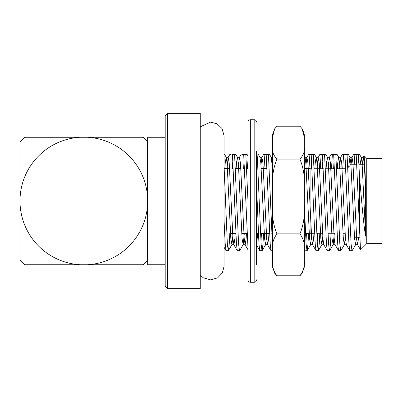 <?xml version="1.0" encoding="UTF-8"?>
<svg xmlns="http://www.w3.org/2000/svg" width="402" height="402" viewBox="0 0 402 402"><rect width="100%" height="100%" fill="white"/><g stroke="black" fill="none" stroke-linecap="round" stroke-linejoin="round"><path stroke-width="0.6" d="M356.579 237.25L355.664 244.617L352.152 250.687L349.78 250.687L348.961 244.125L344.936 154.393L348.232 154.393M356.996 154.393L354.865 154.393L354.187 164.75M356.589 159.911L356.318 164.75M352.031 250.793L351.092 244.125L347.067 154.393M358.71 237.25L357.514 244.617L360.493 249.763L356.187 154.393L359.483 154.393M356.187 154.393L353.695 154.393M344.936 154.393L342.444 154.393M345.745 154.393L343.615 154.393L342.74 168.734M345.338 237.095L344.413 244.617L340.901 250.687L338.529 250.687L337.715 244.125L333.685 154.393L336.987 154.393M333.685 154.393L331.198 154.393M334.494 154.393L332.369 154.393L331.489 168.734M331.067 233.266L330.469 244.125L329.65 250.687L327.278 250.687L326.464 244.125L322.439 154.393L325.736 154.393M322.439 154.393L319.947 154.393M323.248 154.393L321.118 154.393L320.238 168.734M317.691 233.266L317.218 242.089M319.816 233.266L319.218 244.125L318.404 250.687L316.032 250.687L315.213 244.125L311.188 154.393L314.485 154.393M311.188 154.393L308.696 154.393M318.283 250.793L317.344 244.125L313.319 154.393L309.867 154.393L308.997 168.654M306.435 233.346L305.967 242.089M308.565 233.346L307.967 244.125L307.153 250.687L304.902 250.793L304.359 248.647M272.491 237.24L272.219 242.089M272.491 250.793L271.033 250.687L270.219 244.125L266.189 154.393L268.32 154.393L268.596 157.875L272.491 246.119M263.998 168.654L264.873 154.393L266.189 154.393L263.702 154.393M261.441 233.346L260.968 242.089M263.566 233.346L262.973 244.125L262.154 250.687L259.782 250.687L258.968 244.125L256.556 185.905M247.954 247.155L243.692 154.393L246.989 154.393M242.371 154.393L243.692 154.393M244.336 233.346L243.17 244.617L239.657 250.687L237.286 250.687L236.471 244.125L232.441 154.393L235.743 154.393M231.125 154.393L229.954 154.393M229.818 233.346L229.225 244.125L228.411 250.687L226.035 250.687L225.22 244.125L224.055 220.396M363.142 157.383L364.137 155.765L364.88 165.589L365.649 189.895L364.217 163.122L363.277 157.262L362.222 164.75M357.514 244.617L356.715 238.878L352.966 163.122L352.031 157.262L350.976 164.75M344.273 244.738L346.403 244.738L345.469 238.878L341.715 163.122L340.64 157.383L339.469 168.734M338.529 250.687L335.017 244.617L334.218 238.878L330.469 163.122L329.394 157.383L328.223 168.734M327.278 250.687L323.766 244.617L322.967 238.878L319.218 163.122L318.143 157.383L316.972 168.734M313.967 233.266L313.595 238.878L312.656 244.738L311.721 238.878L307.967 163.122L306.892 157.383L305.967 164.905M272.491 161.368L272.219 164.905M268.963 233.346L268.596 238.878L267.662 244.738L266.722 238.878L262.973 163.122L261.898 157.383L260.968 164.905M257.717 233.346L256.556 244.602M246.466 233.346L246.099 238.878L245.16 244.738L244.225 238.878L240.471 163.122L239.396 157.383L238.23 168.654M235.215 233.346L234.848 238.878L233.914 244.738L232.974 238.878L229.225 163.122L228.15 157.383L226.984 168.654M345.338 159.911L344.866 168.734M340.78 250.793L339.841 244.125L335.816 154.393M334.092 159.911L333.62 168.734M329.529 250.793L328.595 244.125L324.565 154.393M322.841 159.911L322.369 168.734M311.59 159.911L311.118 168.734M307.033 250.793L306.093 244.125L304.359 205.166M256.556 154.393L257.069 154.393L257.345 157.875L261.099 244.125L262.034 250.793M247.954 200.382L245.823 154.393M244.094 159.911L243.627 168.654M239.537 250.793L238.597 244.125L234.572 154.393M232.848 159.911L232.381 168.654M228.286 250.793L227.351 244.125L224.055 165.795M359.594 232.853L359.594 177.594L358.313 154.393M359.539 154.363L361.287 157.383L362.086 163.122L365.649 236.17C363.438 224.602 361.458 198.352 359.594 177.594M361.287 157.383L360.097 164.75M355.664 244.617L354.589 238.878L350.835 163.122L349.901 157.262L348.705 166.875M344.413 244.617L343.338 238.878L339.589 163.122L338.65 157.262L337.715 163.122L337.343 168.734M334.338 233.266L333.163 244.617L332.087 238.878L328.339 163.122L327.399 157.262L326.464 163.122L326.092 168.734M323.087 233.266L321.917 244.617L320.841 238.878L317.088 163.122L316.153 157.262L315.213 163.122L314.841 168.734M311.836 233.266L310.666 244.617L309.59 238.878L305.842 163.122L305.043 157.383L304.359 159.147M272.491 169.167L271.295 157.383L269.546 154.363M266.838 233.346L265.667 244.617L264.591 238.878L260.843 163.122L259.908 157.262L262.034 157.262M247.954 160.458L247.351 168.654M243.17 244.617L242.094 238.878L238.346 163.122L237.406 157.262L236.471 163.122L236.105 168.654M233.09 233.346L231.924 244.617L230.843 238.878L227.095 163.122L226.16 157.262L225.22 163.122L224.854 168.654M365.649 236.17L365.649 189.895M366.765 158.378L381.9 158.378L381.9 243.622L366.765 243.622L366.765 158.378L364.142 155.76M366.765 243.622L360.589 249.798M200.256 288.636L200.256 113.364L167.589 113.364L167.589 288.636L200.256 288.636M350.031 223.045L350.031 164.75L356.86 164.75M358.991 164.75L364.845 164.75M167.589 113.364L165.202 115.756L165.202 286.244L167.589 288.636M165.202 137.263L147.675 137.263L147.675 264.737L165.202 264.737M310.093 168.734L312.063 168.734M314.193 168.734L323.314 168.734M325.444 168.734L334.564 168.734M336.69 168.734L345.81 168.734M87.566 137.263A63.843 63.843 0 0 1 147.569 197.266L147.569 260.275L143.107 264.737L24.562 264.737L20.1 260.275L20.1 141.725L24.562 137.263L143.107 137.263L147.569 141.725L147.569 197.166M304.359 168.654L310.093 168.654L310.093 233.346L305.5 233.346M303.49 131.615L304.359 134.997L304.359 267.003L302.083 273.219M273.355 131.63L272.491 134.997L272.491 267.003L274.767 273.219M304.359 184.664C304.726 175.759 303.239 167.232 299.897 159.086L276.953 159.086C273.631 167.167 272.144 175.694 272.491 184.664M299.897 159.086C303.234 155.524 304.721 151.78 304.359 147.846M304.359 137.449L302.128 128.751L299.897 126.208L276.953 126.208L274.722 128.751L272.491 137.449M272.491 147.846C272.129 151.775 273.616 155.524 276.953 159.086M272.491 208.306C272.124 217.216 273.611 225.738 276.953 233.884C273.616 238.421 272.129 243.2 272.491 248.215M304.359 248.215C304.721 243.205 303.234 238.426 299.897 233.884L276.953 233.884M299.897 233.884C303.219 225.803 304.706 217.276 304.359 208.306M302.128 273.249L299.897 275.792L276.953 275.792L274.722 273.249M299.897 275.792C303.234 271.249 304.721 266.476 304.359 261.461M272.491 261.461C272.129 266.471 273.616 271.249 276.953 275.792M256.556 264.446L256.556 150.961M256.556 249.32L256.556 262.993M256.556 203.784L256.556 206.085M247.954 195.518L247.954 122.128C248.109 120.66 248.903 119.866 250.345 119.736L250.345 282.264C248.903 282.134 248.109 281.34 247.954 279.872L247.954 195.518M147.569 204.734A63.843 63.843 0 0 1 87.566 264.737M20.1 197.266A63.843 63.843 0 0 1 80.104 137.263M80.104 264.737A63.843 63.843 0 0 1 20.1 204.734M250.345 282.264L254.17 282.264L254.17 119.736L250.345 119.736M353.639 154.363L351.891 157.383M349.78 250.687L346.268 244.617M342.388 154.363L340.64 157.383M331.137 154.363L329.394 157.383M319.891 154.363L318.143 157.383M316.032 250.687L312.52 244.617M308.641 154.363L306.892 157.383M304.781 250.687L304.359 249.959M271.033 250.687L267.521 244.617M263.647 154.363L261.898 157.383M259.782 250.687L256.556 245.114M247.954 249.682L245.024 244.617M241.145 154.363L239.396 157.383M237.286 250.687L233.773 244.617M229.899 154.363L228.15 157.383M226.035 250.687L224.055 247.26M350.036 157.383L348.293 154.363M338.791 157.383L337.042 154.363M333.163 244.617L329.65 250.687M327.54 157.383L325.791 154.363M321.917 244.617L318.404 250.687M316.289 157.383L314.545 154.363M310.666 244.617L307.153 250.687M305.043 157.383L304.359 156.202M265.667 244.617L262.154 250.687M260.044 157.383L258.295 154.363M247.954 155.926L247.049 154.363M237.547 157.383L235.798 154.363M231.924 244.617L228.411 250.687M226.296 157.383L224.547 154.363M363.277 157.262L361.152 157.262M352.026 157.262L349.901 157.262M340.78 157.262L338.65 157.262M329.529 157.262L327.404 157.262M318.278 157.262L316.153 157.262M307.033 157.262L304.902 157.262M272.491 157.262L271.224 157.262M239.537 157.262L237.406 157.262M228.286 157.262L226.16 157.262M357.654 244.738L355.524 244.738M335.087 244.738L333.027 244.738M323.836 244.738L321.776 244.738M312.656 244.738L310.525 244.738M267.662 244.738L265.531 244.738M245.16 244.738L243.034 244.738M233.914 244.738L231.783 244.738M354.469 237.25L359.735 237.25M310.093 233.266L314.615 233.266M316.746 233.266L322.595 233.266M327.992 233.266L333.846 233.266M342.966 233.266L345.097 233.266M347.891 167.689L350.031 165.549M200.256 275.179L203.251 277.762L210.507 279.872L217.678 277.817L222.351 272.898L224.055 266.33L224.055 135.67L222.015 128.529L217.095 123.836L210.507 122.128L200.256 126.821M267.064 168.654L261.21 168.654M247.954 168.654L246.692 168.654M240.843 168.654L235.446 168.654M229.592 168.654L224.195 168.654M272.491 233.346L271.752 233.346M269.621 233.346L260.501 233.346M258.375 233.346L256.556 233.346M247.124 233.346L241.728 233.346M235.873 233.346L230.477 233.346M224.628 233.346L224.055 233.346M254.17 119.736C255.607 119.866 256.401 120.66 256.556 122.128M254.17 282.264C255.607 282.134 256.401 281.34 256.556 279.872"/></g></svg>

